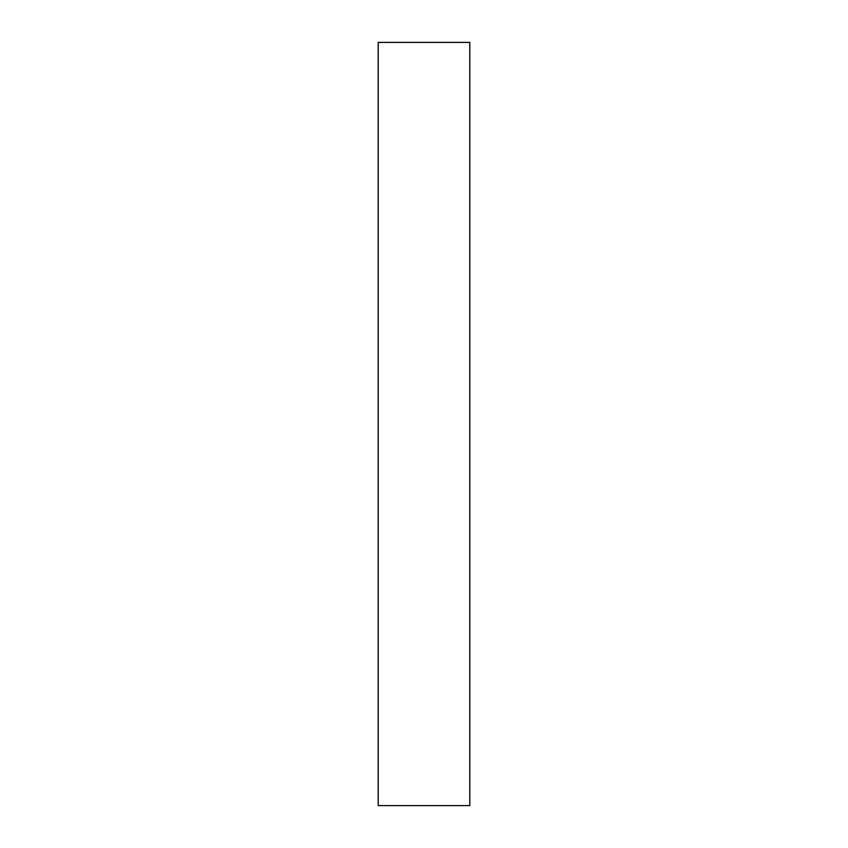 <?xml version="1.0" encoding="UTF-8"?>
<svg xmlns="http://www.w3.org/2000/svg" width="848" height="848" viewBox="0 0 848 848"><rect width="100%" height="100%" fill="white"/><g stroke="black" fill="none" stroke-linecap="round" stroke-linejoin="round"><path stroke-width="1.27" d="M469.792 42.4L378.208 42.4L378.208 805.6L469.792 805.6L469.792 42.4"/></g></svg>
